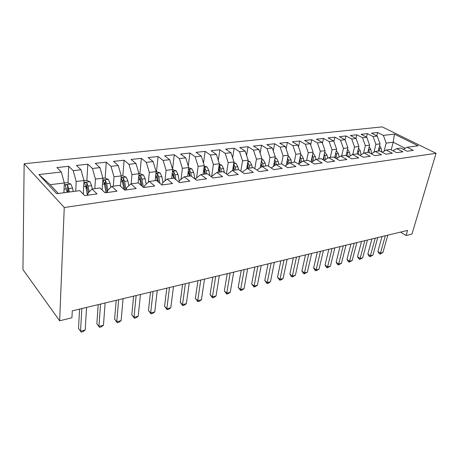 <?xml version="1.0" encoding="UTF-8"?>
<svg xmlns="http://www.w3.org/2000/svg" width="459" height="459" viewBox="0 0 459 459"><rect width="100%" height="100%" fill="white"/><g stroke="black" fill="none" stroke-linecap="round" stroke-linejoin="round"><path stroke-width="0.69" d="M400.541 232.093L406.077 235.536L407.586 230.401L72.281 310.852L71.931 317.766L59.647 320.789L22.95 269.599L24.149 163.748L382.175 126.885L436.05 153.306L64.26 207.508L24.149 163.748M391.188 149.863L393.225 142.221L394.39 134.126L383.374 135.376L377.631 132.502L371.497 133.173L377.229 136.076L373.087 136.547L367.355 133.626L361.061 134.315L366.787 137.264L362.53 137.752L356.815 134.78L350.355 135.485L356.064 138.486L351.697 138.979L345.994 135.962L339.367 136.684L345.053 139.737L340.572 140.247L334.886 137.172L328.082 137.918L333.75 141.022L329.143 141.544L323.486 138.423L316.492 139.186L322.138 142.342L317.404 142.881L311.77 139.702L304.587 140.488L310.204 143.701L305.333 144.252L299.727 141.022L292.343 141.825L297.931 145.096L292.922 145.664L287.351 142.37L279.755 143.202L285.309 146.53L280.156 147.121L274.62 143.765L266.811 144.619L272.319 148.01L267.023 148.613L261.527 145.199L253.483 146.077L258.951 149.531L253.494 150.15L248.044 146.673L239.764 147.574L245.186 151.097L239.564 151.734L234.165 148.188L225.633 149.123L231.003 152.709L225.208 153.369L219.861 149.754L211.077 150.713L216.378 154.373L210.406 155.05L205.127 151.367L196.068 152.354L201.306 156.089L195.138 156.789L189.928 153.025L180.582 154.046L185.752 157.856L179.389 158.579L174.254 154.74L164.609 155.796L169.692 159.68L163.123 160.432L158.074 156.508L148.119 157.598L153.111 161.568L146.323 162.343L141.372 158.338L131.079 159.462L135.979 163.519L128.962 164.316L124.108 160.225L113.476 161.384L118.261 165.533L111.009 166.359L106.264 162.176L95.271 163.375L99.942 167.615L92.431 168.47L87.812 164.196L76.429 165.435L80.973 169.773L73.199 170.656L68.712 166.284L56.927 167.569L61.334 172.01L64.323 182.952L50.146 184.707L58.333 193.486M394.39 134.126L418.109 145.796L407.07 147.259L403.386 149.33M50.146 184.707L38.9 174.558L56.681 193.704L79.809 190.64L84.749 195.62L97.061 193.927L92.029 189.016L100.022 187.96L105.111 192.814L116.97 191.185L111.801 186.4L119.512 185.373L124.733 190.112L136.168 188.54L130.872 183.87L138.308 182.883L143.656 187.507L154.683 185.993L149.273 181.431L156.456 180.479L161.907 184.994L172.555 183.531L167.042 179.073L173.978 178.155L179.532 182.573L189.814 181.156L184.208 176.801L190.915 175.912L196.555 180.226L206.498 178.855L200.807 174.598L207.29 173.743L213.016 177.96L222.626 176.635L216.86 172.475L223.137 171.643L228.932 175.768L238.232 174.489L232.397 170.415L238.473 169.606L244.331 173.651L253.339 172.406L247.441 168.419L253.328 167.638L259.243 171.597L267.97 170.392L262.02 166.485L267.723 165.733L273.69 169.606L282.142 168.442L276.146 164.615L281.677 163.88L287.69 167.678L295.889 166.548L289.847 162.796L295.212 162.084L301.265 165.808L309.217 164.718L303.141 161.034L308.35 160.346L314.438 163.995L322.155 162.934L316.044 159.325L321.099 158.653L327.221 162.239L334.709 161.207L328.575 157.667L333.486 157.012L339.631 160.53L346.906 159.525L340.75 156.054L345.518 155.417L351.686 158.866L358.754 157.896L352.575 154.482L357.217 153.868L363.402 157.253L370.275 156.307L364.079 152.962L368.594 152.359L374.791 155.687L381.475 154.769L375.267 151.476L379.656 150.896L385.87 154.161L392.37 153.266L386.157 150.036L390.425 149.468L396.651 152.675L402.973 151.809L396.748 148.63L400.914 148.079L407.139 151.235L413.301 150.386L407.07 147.259M38.9 174.558L61.334 172.01M75.724 191.179L76.194 181.483L83.968 180.519L83.24 194.094M73.199 170.656L76.194 181.483M80.973 169.773L83.968 180.519M94.835 188.643L95.432 179.102L102.936 178.172L102.145 189.98M92.431 168.47L95.432 179.102M99.942 167.615L102.936 178.172M92.029 189.016L87.967 193.193L87.853 195.19M113.304 186.199L114.01 176.801L121.262 175.9L120.436 186.216M111.009 166.359L114.01 176.801M118.261 165.533L121.262 175.9M111.801 186.4L107.544 190.537L107.4 192.499M131.154 183.829L131.963 174.575L138.974 173.709L138.125 182.906M128.962 164.316L131.963 174.575M135.979 163.519L138.974 173.709M130.872 183.87L126.426 187.972L126.265 189.906M148.343 182.246L149.324 172.429L156.106 171.586L155.159 180.651M146.323 162.343L149.324 172.429M153.111 161.568L156.106 171.586M149.273 181.431L144.66 185.493L144.476 187.398M164.947 180.84L166.118 170.346L172.687 169.532L171.649 178.465M163.123 160.432L166.118 170.346M169.692 159.68L172.687 169.532M167.042 179.073L162.274 183.101L162.073 184.971M181.024 179.389L182.378 168.333L188.735 167.546L187.616 176.348M179.389 158.579L182.378 168.333M185.752 157.856L188.735 167.546M184.208 176.801L179.303 180.783L179.125 182.246M196.584 177.908L198.127 166.382L204.284 165.619L203.09 174.3M195.138 156.789L198.127 166.382M201.306 156.089L204.284 165.619M200.807 174.598L195.769 178.545L195.643 179.526M211.593 176.916L213.383 164.494L219.356 163.754L218.088 172.309M210.406 155.05L213.383 164.494M216.378 154.373L219.356 163.754M216.86 172.475L211.708 176.382L211.628 176.939M226.43 173.984L228.175 162.664L233.97 161.947L232.633 170.381M225.208 153.369L228.175 162.664M231.003 152.709L233.97 161.947M232.397 170.415L227.107 174.472M240.826 171.23L242.524 160.885L248.141 160.191L246.667 168.975M239.564 151.734L242.524 160.885M245.186 151.097L248.141 160.191M247.441 168.419L242.197 172.177M254.802 168.625L256.449 159.164L261.9 158.487L260.264 167.713M253.494 150.15L256.449 159.164M258.951 149.531L261.9 158.487M262.02 166.485L256.92 170.042M268.377 166.158L269.961 157.489L275.257 156.835L273.466 166.439M267.023 148.613L269.961 157.489M272.319 148.01L275.257 156.835M276.146 164.615L271.194 167.983M281.551 163.897L283.088 155.859L288.235 155.222L286.296 165.16M280.156 147.121L283.088 155.859M285.309 146.53L288.235 155.222M289.847 162.796L285.033 165.997M294.253 162.216L295.843 154.281L300.846 153.662L298.763 163.886M292.922 145.664L295.843 154.281M297.931 145.096L300.846 153.662M303.141 161.034L298.459 164.081M306.606 160.575L308.241 152.749L313.107 152.147L311.024 161.952M305.333 144.252L308.241 152.749M310.204 143.701L313.107 152.147M316.044 159.325L311.489 162.228M318.621 158.986L320.302 151.252L325.029 150.667L323.021 159.778M317.404 142.881L320.302 151.252M322.138 142.342L325.029 150.667M328.575 157.667L324.146 160.438M330.308 157.437L332.029 149.8L336.631 149.232L334.697 157.707M329.143 141.544L332.029 149.8M333.75 141.022L336.631 149.232M340.75 156.054L336.436 158.699M341.685 155.928L343.441 148.389L347.922 147.832L346.063 155.721M340.572 140.247L343.441 148.389M345.053 139.737L347.922 147.832M352.575 154.482L348.381 157.018M352.764 154.459L354.555 147.012L358.915 146.473L357.113 153.88M351.697 138.979L354.555 147.012M356.064 138.486L358.915 146.473M364.079 152.962L359.994 155.389M363.482 153.317L365.37 145.675L369.621 145.147L367.791 152.468M362.53 137.752L365.37 145.675M366.787 137.264L369.621 145.147M375.267 151.476L371.291 153.805M373.901 152.279L375.915 144.367L380.052 143.856L378.193 151.091M373.087 136.547L375.915 144.367M377.229 136.076L380.052 143.856M386.157 150.036L382.278 152.273M384.057 151.246L386.185 143.093L393.225 142.221L405.245 148.286M383.374 135.376L386.185 143.093M396.748 148.63L392.973 150.781M406.077 235.536L411.97 234.084L436.05 153.306M59.647 320.789L64.26 207.508M63.927 192.74L64.323 182.952M377.631 132.502L376.782 135.847M367.355 133.626L366.494 137.115M356.815 134.78L355.937 138.417M345.994 135.962L345.093 139.84M334.886 137.172L333.917 141.492M323.486 138.423L322.442 143.214M311.77 139.702L310.657 145.015M299.727 141.022L298.545 146.897M287.351 142.37L286.095 148.871M274.62 143.765L273.3 150.942M261.527 145.199L260.133 153.117M248.044 146.673L246.592 155.412M234.165 148.188L232.65 157.839M219.861 149.754L218.295 160.409M205.127 151.367L203.509 163.146M189.928 153.025L188.282 166.06M174.254 154.74L172.578 169.187M158.074 156.508L156.496 171.609M141.372 158.338L139.938 173.686M124.108 160.225L122.834 175.877M122.484 180.198L122.387 181.414M106.264 162.176L105.168 178.149M104.859 182.619L104.669 185.333M87.812 164.196L86.9 180.507M86.631 185.264L86.39 189.63M68.712 166.284L68.001 182.946M67.766 188.488L67.605 192.252M382.02 236.534L377.895 251.452L380.459 253.167L385.319 235.742M382.932 252.525L379.983 254.074L380.459 253.167L382.932 252.525L387.809 235.146M379.983 254.074L378.962 253.385L377.895 251.452M379.604 145.595L381.085 148.177L381.836 152.038M378.325 150.581L378.417 151.057M379.639 150.896L379.019 147.873M371.916 238.961L367.854 254.034L370.413 255.783L375.198 238.169M372.949 255.124L369.965 256.69L370.413 255.783L372.949 255.124L377.757 237.561M369.965 256.69L368.944 255.99L367.854 254.034M361.554 241.445L357.561 256.684L360.114 258.463L364.825 240.659M362.713 257.786L359.69 259.375L360.114 258.463L362.713 257.786L367.441 240.034M359.69 259.375L358.668 258.664L357.561 256.684M369.214 146.782L370.832 149.502L371.624 153.61M367.957 151.786L368.084 152.428M369.443 152.818L368.652 149.014M358.542 148.01L360.309 150.862L361.061 154.752M357.326 153.008L357.521 154.035M359.001 154.844L358.009 150.191M350.928 243.993L346.998 259.398L349.546 261.211L354.176 243.218M352.214 260.517L349.156 262.129L349.546 261.211L352.214 260.517L356.861 242.57M349.156 262.129L348.14 261.401L346.998 259.398M340.016 246.615L336.166 262.187L338.708 264.034L343.246 245.84M341.444 263.323L338.346 264.952L338.708 264.034L341.444 263.323L346.006 245.175M338.346 264.952L337.331 264.212L336.166 262.187M347.578 149.29L349.511 152.262L350.217 155.911M346.407 154.253L346.769 156.117M348.283 156.967L347.079 151.395M336.309 150.627L338.426 153.696L339.081 157.076M335.196 155.521L335.73 158.298M337.118 158.28L335.85 152.635M328.822 249.3L325.047 265.05L327.577 266.931L332.023 248.531M330.388 266.197L327.25 267.849L327.577 266.931L330.388 266.197L334.858 247.849M327.25 267.849L326.24 267.092L325.047 265.05M324.737 151.992L327.043 155.165L327.634 158.252M323.675 156.806L324.352 160.306M325.626 159.508L324.312 153.908M317.318 252.06L313.635 267.981L316.153 269.903L320.497 251.297M319.039 269.152L315.861 270.821L316.153 269.903L319.039 269.152L323.411 250.597M315.861 270.821L314.857 270.053L313.635 267.981M312.843 153.398L313.491 153.604L315.344 156.68L315.878 159.434M311.839 158.114L312.504 161.585M313.813 160.748L312.453 155.222M311.862 157.994L312.55 161.557M305.505 254.894L301.913 270.999L304.42 272.956L308.655 254.137M307.381 272.187L304.162 273.88L304.42 272.956L307.381 272.187L311.65 253.42M304.162 273.88L303.164 273.094L301.913 270.999M300.611 154.832L301.471 155.119L303.324 158.235L303.847 160.943M299.67 159.439L300.329 162.865M301.672 161.993L300.255 156.565M299.721 159.181L300.421 162.807M293.364 257.809L289.87 274.098L292.36 276.094L296.485 257.057M295.407 275.302L292.148 277.018L292.36 276.094L295.407 275.302L299.561 256.323M292.148 277.018L291.149 276.215L289.87 274.098M288.022 156.307L289.118 156.668L290.966 159.835L291.494 162.578M287.15 160.782L287.799 164.161M289.176 163.243L287.701 157.953M287.225 160.386L287.942 164.07M280.879 260.804L277.494 277.282L279.973 279.319L283.966 260.064M283.1 278.504L281.046 279.915L279.795 280.242L279.973 279.319L283.1 278.504L287.127 259.301M279.795 280.242L277.494 277.282M275.073 157.816L276.41 158.263L278.257 161.476L278.791 164.265M274.27 162.142L274.907 165.458M276.335 164.592L274.786 159.376M274.356 161.677L275.096 165.326M268.039 263.885L264.768 280.552L267.23 282.635L271.091 263.15M270.449 281.797L268.383 283.22L267.098 283.559L267.23 282.635L270.449 281.797L274.344 262.37M267.098 283.559L264.768 280.552M261.745 159.365L263.334 159.904L265.176 163.169L265.721 165.997M261.01 163.519L261.63 166.755M263.196 166.33L262.651 163.496L261.527 160.902L261.125 163.14L261.877 166.583M254.831 267.052L251.681 283.92L254.12 286.043L257.843 266.329M257.43 285.182L255.359 286.623L254.039 286.973L254.12 286.043L257.43 285.182L261.194 265.526M254.039 286.973L251.681 283.92M248.015 160.96L249.88 161.597L251.716 164.913L252.266 167.782M247.344 164.947L248.015 168.344M249.667 168.126L249.111 165.251L247.768 162.411M247.986 162.612L247.608 164.884L248.348 168.298M241.233 270.317L238.215 287.386L240.631 289.554L244.205 269.605M244.039 288.665L241.962 290.122L240.602 290.478L240.631 289.554L244.039 288.665L247.648 268.773M240.602 290.478L238.215 287.386M233.866 162.589L236.018 163.335L237.854 166.709L238.41 169.618M233.258 166.428L234.033 170.197M235.731 169.973L235.169 167.053L233.631 164.052M234.05 164.374L233.683 166.674L234.434 170.146M227.234 273.673L224.353 290.949L226.746 293.169L230.154 272.973M230.257 292.251L228.169 293.726L226.769 294.093L226.746 293.169L230.257 292.251L233.706 272.124M226.769 294.093L224.353 290.949M219.282 164.265L221.743 165.125L223.567 168.556L224.325 172.486M218.731 167.954L219.62 172.108M221.376 171.873L220.808 168.912L219.683 166.192L219.058 165.779M219.683 166.192L219.339 168.522L220.096 172.045M212.81 277.133L210.079 294.621L212.442 296.887L215.678 276.444M216.063 295.946L213.963 297.438L212.523 297.811L212.442 296.887L216.063 295.946L219.339 275.566M212.523 297.811L210.079 294.621M204.238 165.986L207.032 166.973L208.851 170.461L209.838 175.619M203.744 169.532L204.771 174.076M206.573 173.835L205.999 170.828L204.88 168.063L204.014 167.587M204.88 168.063L204.553 170.427L205.322 174.001M197.944 280.701L195.373 298.407L197.709 300.725L200.755 280.03M201.432 299.756L199.332 301.259L197.846 301.649L197.709 300.725L201.432 299.756L204.53 279.124M197.846 301.649L195.373 298.407M188.712 167.753L191.862 168.878L193.669 172.423L194.92 178.976M188.276 171.161L189.452 176.107M191.397 176.279L190.732 172.802L189.613 169.991L188.494 169.474M189.613 169.991L189.303 172.389L190.083 176.021M182.613 284.379L180.215 302.303L182.516 304.673L185.361 283.719M186.36 303.674L184.248 305.195L182.716 305.596L182.516 304.673L186.36 303.674L189.257 282.784M182.716 305.596L180.215 302.303M172.676 169.601L176.216 170.846L178.006 174.449L179.268 181.058M172.303 172.842L173.645 178.201M175.9 179.681L174.977 174.845L173.863 171.982L172.464 171.459M173.863 171.982L173.577 174.414L174.443 178.522M166.801 288.177L164.58 306.325L166.852 308.752L169.486 287.529M170.811 307.719L168.7 309.257L167.116 309.67L166.852 308.752L170.811 307.719L173.502 286.565M167.116 309.67L164.58 306.325M156.1 171.655L160.059 172.871L161.843 176.543L162.979 182.504M155.796 174.581L157.517 181.362M159.939 183.365L158.711 176.944L157.603 174.036L155.905 173.548M157.603 174.036L157.339 176.508L158.498 182.177M150.477 292.09L148.458 310.473L150.684 312.958L153.088 291.465M154.775 311.896L152.652 313.451L151.022 313.876L150.684 312.958L154.775 311.896L157.236 290.467M151.022 313.876L148.458 310.473M138.968 173.777L139.886 173.663L143.386 174.971L145.147 178.7L146.186 184.151M138.744 176.399L139.857 179.383L140.965 185.184M143.483 187.364L141.911 179.119L140.81 176.158L138.784 175.791M140.81 176.158L140.574 178.666L142.078 186.147M133.621 296.135L131.808 314.759L133.999 317.301L136.151 295.527M138.216 316.205L136.093 317.777L134.407 318.213L133.999 317.301L138.216 316.205L140.437 294.5M134.407 318.213L131.808 314.759M121.256 175.975L122.639 175.803L126.15 177.134L127.895 180.932L128.818 185.763M126.185 189.917L124.555 181.368L123.454 178.344C122.094 177.553 121.388 177.65 121.337 178.62L122.433 181.638L123.907 189.36M123.454 178.344L123.247 180.898L125.072 190.066M116.202 300.312L114.618 319.177L116.758 321.788L118.651 299.727M121.119 320.652L118.99 322.241L117.252 322.694L116.758 321.788L121.119 320.652L123.081 298.666M117.252 322.694L114.618 319.177M102.931 178.241L104.807 178.012L108.335 179.371L110.062 183.239L110.843 187.329M107.854 190.233L106.608 183.686L105.49 180.582C104.113 179.813 103.39 179.917 103.321 180.898L104.411 183.973L106.069 192.682M105.49 180.582L105.318 183.147L107.182 192.533M98.197 304.633L96.855 323.75L98.943 326.424L100.555 304.07M103.453 325.247L101.324 326.86L99.523 327.324L98.943 326.424L103.453 325.247L105.134 302.969M99.523 327.324L96.855 323.75M83.303 192.889L83.601 194.461M83.963 180.594L86.361 180.295L89.912 181.684L91.616 185.625L92.259 188.988M89.161 191.971L88.042 186.09L86.912 182.9C85.512 182.143 84.772 182.263 84.691 183.256L85.77 186.383L87.457 195.247M86.912 182.9L86.768 185.482L88.266 192.889M79.579 309.102L78.495 328.472L80.526 331.214L81.834 308.563M85.19 330.004L83.056 331.627L81.197 332.115L80.526 331.214L85.19 330.004L86.573 307.421M64.317 183.026L67.278 182.659L70.847 184.076L72.528 188.098L73.176 191.518M69.475 192.005L67.68 185.293C66.257 184.564 65.494 184.696 65.402 185.694L67.123 192.321M67.68 185.293L67.571 187.909L68.477 192.137M381.085 148.177L379.157 148.423M370.832 149.502L368.852 149.754M360.309 150.862L358.278 151.126M349.511 152.262L347.429 152.531M338.426 153.696L336.286 153.972M325.104 152.113L324.702 152.164M327.043 155.165L324.846 155.452M313.411 153.581L312.786 153.656M315.344 156.68L313.09 156.972M301.391 155.09L300.536 155.194M303.324 158.235L301.001 158.533M289.032 156.639L287.931 156.777M290.966 159.835L288.579 160.145M276.324 158.235L274.964 158.407M278.257 161.476L275.802 161.797M263.254 159.875L261.619 160.082M265.176 163.169L262.651 163.496M249.794 161.568L247.871 161.809M251.716 164.913L249.111 165.251M235.937 163.306L233.706 163.588M233.47 167.271L233.115 167.317M237.854 166.709L235.169 167.053M221.663 165.097L219.109 165.418M219.052 169.136L218.547 169.205M223.567 168.556L220.808 168.912M206.946 166.944L204.054 167.305M204.192 171.064L203.521 171.15M208.851 170.461L205.999 170.828M191.776 168.849L188.517 169.256M188.867 173.043L188.024 173.152M193.669 172.423L190.732 172.802M176.13 170.811L172.486 171.27M173.049 175.091L172.027 175.223M178.006 174.449L174.977 174.845M159.973 172.842L155.922 173.347M156.726 177.203L155.503 177.363M161.843 176.543L158.711 176.944M143.294 174.936L138.813 175.499M139.857 179.383L138.434 179.572M145.147 178.7L141.911 179.119M126.064 177.099L121.119 177.719M122.433 181.638L120.786 181.856M127.895 180.932L124.555 181.368M123.247 180.898L123.46 178.356M108.249 179.331L102.816 180.014M104.411 183.973L102.529 184.214M110.062 183.239L106.608 183.686M105.34 183.204L105.518 180.622M89.826 181.649L83.865 182.395M85.77 186.383L83.636 186.658M91.616 185.625L88.042 186.09M86.814 185.591L86.958 182.969M70.755 184.042L64.243 184.857M66.469 188.878L64.071 189.188M72.528 188.098L68.821 188.574M67.634 188.058L67.748 185.396"/></g></svg>
